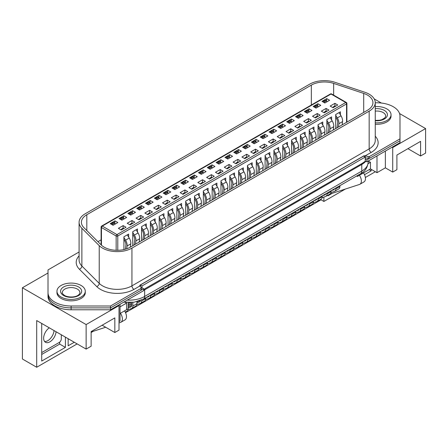 <?xml version="1.0" encoding="UTF-8"?>
<svg xmlns="http://www.w3.org/2000/svg" width="448" height="448" viewBox="0 0 448 448"><rect width="100%" height="100%" fill="white"/><g stroke="black" fill="none" stroke-linecap="round" stroke-linejoin="round"><path stroke-width="0.67" d="M48.009 271.807L48.009 294.554A23.111 13.339 0 0 0 71.114 307.894L110.51 307.894L143.623 288.775L140.79 287.14M365.243 161.28L366.878 161.767L366.878 159.88L365.243 158.939L365.243 161.28L362.18 163.38L143.623 289.475M366.878 159.88L399.991 140.762L399.991 142.649L366.878 161.767M79.094 252.146A1.154 0.666 0 0 0 78.478 252.33L48.009 269.92L48.009 296.442A23.111 13.339 0 0 0 71.114 309.781L110.51 309.781L143.623 290.662L143.623 288.775M48.009 294.554A23.111 13.339 0 0 0 71.114 307.894L110.51 307.894L110.51 309.781M99.226 245.627A20.798 12.006 0 0 0 131.942 248.114L369.163 111.154A20.798 12.006 0 0 0 375.256 102.665A20.798 12.006 0 0 0 369.163 94.175A20.798 12.006 0 0 0 364.857 92.266L334.813 82.253A20.798 12.006 0 0 0 309.708 84.157L85.187 213.786A20.798 12.006 0 0 0 79.094 222.275A20.798 12.006 0 0 0 81.878 228.284L99.226 245.627L99.226 283.366A20.798 12.006 0 0 0 131.942 285.852L369.163 148.893A2.89 1.669 -120 0 0 371.207 152.426L365.221 155.798L365.221 157.041L363.608 156.106L140.358 285.001L141.994 285.942L365.243 157.052L365.243 158.939M141.994 285.942L141.994 287.829M140.358 285.001L140.358 286.602M392.101 147.207L392.717 147.56L392.717 172.088L385.364 167.843L376.986 172.676L370.451 168.902L359.419 175.269A7.157 4.133 -120 0 1 359.884 184.279A7.157 4.133 -120 0 1 359.419 184.481L329.834 194.096M323.882 197.058L323.882 201.454L345.363 189.05M365.361 177.503L375.351 171.735M371.168 169.316L371.168 170.85L364.504 174.692M332.287 193.295L327.964 195.793L327.964 195.171M392.717 147.56L425.6 128.57L399.554 113.534M381.382 103.046L374.209 98.902M407.932 148.68L420.594 155.988L425.6 153.104L425.6 128.57M48.009 272.989L22.4 287.773L22.4 358.999L36.697 367.254L36.697 320.555L86.128 349.093L91.134 346.203L91.134 331.582L114.828 317.901L114.828 332.528L119.011 330.109L119.011 305.581L118.401 305.228M420.594 155.988L420.594 141.366L396.9 155.047L396.9 169.669L392.717 172.088M385.364 167.843L385.364 151.094M376.986 172.676L376.986 155.932M370.451 168.902L370.451 162.299L368.206 161L368.2 162.12C367.573 167.619 365.03 171.489 360.573 173.729A5.779 3.338 -120 0 0 361.771 171.086L361.771 164.483L144.648 289.834A21.952 12.673 180 0 1 143.623 290.388M368.094 163.66L370.451 162.299M359.419 175.269L357.381 176.45L357.381 175.577M356.619 176.014L357.381 176.45M125.311 302.378L126.571 303.106L126.571 309.708L120.036 313.482M120.036 306.874L126.571 303.106M119.011 321.619L120.036 321.026L120.036 304.282M86.128 349.093L86.128 324.565L119.011 305.581M22.4 287.773L86.128 324.565M125.53 312.67L321.02 199.802L323.882 201.454M91.134 332.528L93.307 331.268M36.697 367.254L77.14 343.907M124.527 310.884A7.157 4.133 60 0 1 124.992 319.894L120.904 322.252A7.157 4.133 -120 0 1 120.445 322.454L119.011 322.918M105.689 327.247L91.134 331.979M114.828 332.528L102.161 325.214M74.284 342.255L68.152 345.794L68.152 338.716M65.397 337.126L65.397 347.385L41.703 361.066L41.703 323.445M41.703 354.458L59.679 344.081L65.397 347.385M59.679 344.081L59.679 342.149M369.124 169.669L371.168 170.85M68.152 339.186L68.561 338.951M120.904 322.252A7.157 4.133 -120 0 0 120.445 313.247M363.507 172.911A7.157 4.133 60 0 1 363.972 181.922L359.884 184.279M321.02 199.181L321.02 199.802M49.286 327.824A8.809 5.085 120 0 0 44.01 335.597A8.809 5.085 120 0 0 45.466 342.278A8.809 5.085 120 0 0 49.874 341.841A8.809 5.085 120 0 0 56.073 331.744M44.565 341.482A8.809 5.085 120 0 0 47.83 340.665A8.809 5.085 120 0 0 54.034 330.562M41.703 352.576L59.27 342.434A2.89 1.669 120 0 0 61.309 338.895L61.309 334.768M375.256 122.836A14.157 8.17 0 0 0 391.037 114.716A14.157 8.17 0 0 0 386.893 108.937A14.157 8.17 0 0 0 375.256 106.596M375.256 124.247A14.157 8.17 0 0 0 391.037 116.133L391.037 114.716M61.107 297.03A14.157 8.17 0 0 0 76.53 298.799A14.157 8.17 0 0 0 85.271 291.25A14.157 8.17 0 0 0 81.122 285.471A14.157 8.17 0 0 0 65.699 283.702A14.157 8.17 0 0 0 56.963 291.25A14.157 8.17 0 0 0 61.107 297.03M56.963 291.25L56.963 292.667A14.157 8.17 0 0 0 61.107 298.446A14.157 8.17 0 0 0 76.53 300.216A14.157 8.17 0 0 0 85.271 292.667L85.271 291.25M113.092 225.271L110.23 223.619L114.968 220.886L117.83 222.533L113.092 225.271M114.559 223.098L114.968 220.886M121.257 229.986L118.401 228.334L123.138 225.602L126 227.254L121.257 229.986M123.917 249.575L123.917 236.802L128.654 234.069L128.654 237.093M123.138 225.602L123.138 228.194M121.912 220.175L119.056 218.523L123.794 215.79L126.65 217.442L121.912 220.175M123.385 218.002L123.794 215.79M130.082 224.896L127.226 223.244L131.964 220.506L134.82 222.158L130.082 224.896M132.737 245.767L132.737 231.711L137.48 228.973L137.48 232.002M131.964 220.506L131.964 223.104M130.738 215.085L127.876 213.433L132.614 210.694L135.475 212.346L130.738 215.085M132.21 212.906L132.614 210.694M138.908 219.8L136.046 218.148L140.784 215.415L143.646 217.062L138.908 219.8M141.562 240.671L141.562 226.615L146.3 223.877L146.3 226.906M140.784 215.415L140.784 218.008M139.563 209.989L136.702 208.337L141.439 205.598L144.301 207.25L139.563 209.989M141.036 207.816L141.439 205.598M147.734 214.704L144.872 213.052L149.61 210.319L152.471 211.971L147.734 214.704M150.388 235.575L150.388 221.519L155.126 218.786L155.126 221.81M149.61 210.319L149.61 212.912M148.383 204.893L145.527 203.241L150.265 200.508L153.121 202.16L148.383 204.893M149.856 202.72L150.265 200.508M156.554 209.608L153.698 207.962L158.435 205.223L161.291 206.875L156.554 209.608M159.208 230.485L159.208 216.429L163.951 213.69L163.951 216.714M158.435 205.223L158.435 207.816M157.209 199.797L154.347 198.15L159.09 195.412L161.946 197.064L157.209 199.797M158.682 197.624L159.09 195.412M165.379 204.518L162.518 202.866L167.255 200.127L170.117 201.779L165.379 204.518M168.034 225.389L168.034 211.333L172.771 208.594L172.771 211.624M167.255 200.127L167.255 202.726M166.034 194.706L163.173 193.054L167.91 190.316L170.772 191.968L166.034 194.706M167.507 192.528L167.91 190.316M174.205 199.422L171.343 197.77L176.081 195.037L178.942 196.683L174.205 199.422M176.859 220.293L176.859 206.237L181.597 203.504L181.597 206.528M176.081 195.037L176.081 197.63M174.854 189.61L171.998 187.958L176.736 185.226L179.598 186.872L174.854 189.61M176.327 187.438L176.736 185.226M183.025 194.326L180.169 192.674L184.906 189.941L187.762 191.593L183.025 194.326M185.679 215.202L185.679 201.141L190.422 198.408L190.422 201.432M184.906 189.941L184.906 192.534M183.68 184.514L180.818 182.862L185.562 180.13L188.418 181.782L183.68 184.514M185.153 182.342L185.562 180.13M191.85 189.235L188.989 187.583L193.732 184.845L196.588 186.497L191.85 189.235M194.505 210.106L194.505 196.05L199.242 193.312L199.242 196.342M193.732 184.845L193.732 187.443M192.506 179.424L189.644 177.772L194.382 175.034L197.243 176.686L192.506 179.424M193.978 177.246L194.382 175.034M200.676 184.139L197.814 182.487L202.552 179.754L205.414 181.401L200.676 184.139M203.33 205.01L203.33 190.954L208.068 188.222L208.068 191.246M202.552 179.754L202.552 182.347M201.326 174.328L198.47 172.676L203.207 169.938L206.069 171.59L201.326 174.328M202.798 172.155L203.207 169.938M209.496 179.043L206.64 177.391L211.378 174.658L214.239 176.31L209.496 179.043M212.15 199.914L212.15 185.858L216.894 183.126L216.894 186.15M211.378 174.658L211.378 177.251M210.151 169.232L207.29 167.58L212.033 164.847L214.889 166.499L210.151 169.232M211.624 167.059L212.033 164.847M218.322 173.947L215.46 172.301L220.203 169.562L223.059 171.214L218.322 173.947M220.976 194.824L220.976 180.768L225.714 178.03L225.714 181.054M220.203 169.562L220.203 172.155M218.977 164.136L216.115 162.49L220.853 159.751L223.714 161.403L218.977 164.136M220.45 161.963L220.853 159.751M227.147 168.857L224.286 167.205L229.023 164.466L231.885 166.118L227.147 168.857M229.802 189.728L229.802 175.672L234.539 172.934L234.539 175.963M229.023 164.466L229.023 167.065M227.797 159.046L224.941 157.394L229.678 154.655L232.54 156.307L227.797 159.046M229.27 156.867L229.678 154.655M235.967 163.761L233.111 162.109L237.849 159.376L240.71 161.022L235.967 163.761M238.627 184.632L238.627 170.576L243.365 167.843L243.365 170.867M237.849 159.376L237.849 161.969M236.622 153.95L233.761 152.298L238.504 149.565L241.36 151.211L236.622 153.95M238.095 151.777L238.504 149.565M244.793 158.665L241.931 157.013L246.674 154.28L249.53 155.932L244.793 158.665M247.447 179.542L247.447 165.48L252.185 162.747L252.185 165.771M246.674 154.28L246.674 156.873M245.448 148.854L242.586 147.202L247.324 144.469L250.186 146.121L245.448 148.854M246.921 146.681L247.324 144.469M253.618 153.574L250.757 151.922L255.494 149.184L258.356 150.836L253.618 153.574M256.273 174.446L256.273 160.39L261.01 157.651L261.01 160.681M255.494 149.184L255.494 151.782M254.268 143.763L251.412 142.111L256.15 139.373L259.011 141.025L254.268 143.763M255.741 141.585L256.15 139.373M262.438 148.478L259.582 146.826L264.32 144.094L267.182 145.74L262.438 148.478M265.098 169.35L265.098 155.294L269.836 152.561L269.836 155.585M264.32 144.094L264.32 146.686M263.094 138.667L260.238 137.015L264.975 134.277L267.831 135.929L263.094 138.667M264.566 136.494L264.975 134.277M271.264 143.382L268.402 141.73L273.146 138.998L276.002 140.65L271.264 143.382M273.918 164.254L273.918 150.198L278.656 147.465L278.656 150.489M273.146 138.998L273.146 141.59M271.919 133.571L269.058 131.919L273.795 129.186L276.657 130.838L271.919 133.571M273.392 131.398L273.795 129.186M280.09 138.286L277.228 136.64L281.966 133.902L284.827 135.554L280.09 138.286M282.744 159.163L282.744 145.107L287.482 142.369L287.482 145.393M281.966 133.902L281.966 136.494M280.745 128.475L277.883 126.829L282.621 124.09L285.482 125.742L280.745 128.475M282.212 126.302L282.621 124.09M288.91 133.196L286.054 131.544L290.791 128.806L293.653 130.458L288.91 133.196M291.57 154.067L291.57 140.011L296.307 137.273L296.307 140.302M290.791 128.806L290.791 131.404M289.565 123.385L286.709 121.733L291.446 118.994L294.302 120.646L289.565 123.385M291.038 121.206L291.446 118.994M297.735 128.1L294.879 126.448L299.617 123.715L302.473 125.362L297.735 128.1M300.39 148.971L300.39 134.915L305.133 132.182L305.133 135.206M299.617 123.715L299.617 126.308M298.39 118.289L295.529 116.637L300.266 113.904L303.128 115.55L298.39 118.289M299.863 116.116L300.266 113.904M306.561 123.004L303.699 121.358L308.437 118.619L311.298 120.271L306.561 123.004M309.215 143.881L309.215 129.819L313.953 127.086L313.953 130.11M308.437 118.619L308.437 121.212M307.216 113.193L304.354 111.541L309.092 108.808L311.954 110.46L307.216 113.193M308.689 111.02L309.092 108.808M315.386 117.914L312.525 116.262L317.262 113.523L320.124 115.175L315.386 117.914M318.041 138.785L318.041 124.729L322.778 121.99L322.778 125.02M317.262 113.523L317.262 116.122M316.036 108.102L313.18 106.45L317.918 103.712L320.774 105.364L316.036 108.102M317.509 105.924L317.918 103.712M324.206 112.818L321.35 111.166L326.088 108.433L328.944 110.079L324.206 112.818M326.861 133.689L326.861 119.633L331.604 116.9L331.604 119.924M326.088 108.433L326.088 111.026M324.862 103.006L322 101.354L326.743 98.616L329.599 100.268L324.862 103.006M326.334 100.834L326.743 98.616M333.032 107.722L330.17 106.07L334.908 103.337L337.77 104.989L333.032 107.722M335.686 128.593L335.686 114.537L340.424 111.804L340.424 114.828M334.908 103.337L334.908 105.93M101.108 239.854L97.944 241.679M323.148 102.015L323.204 101.814A0.868 0.498 -60 0 1 323.781 101.018L325.002 101.724A0.868 0.498 120 0 0 324.43 102.525L324.374 102.726M325.763 100.503L326.743 99.938M314.322 107.111L314.378 106.91A0.868 0.498 -60 0 1 314.955 106.114L316.182 106.82A0.868 0.498 120 0 0 315.605 107.615L315.549 107.817M316.943 105.599L317.918 105.034M305.497 112.202L305.553 112.006A0.868 0.498 -60 0 1 306.13 111.205L307.356 111.916A0.868 0.498 120 0 0 306.779 112.711L306.729 112.913M308.118 110.69L309.092 110.13M296.677 117.298L296.733 117.096A0.868 0.498 -60 0 1 297.31 116.301L298.53 117.006A0.868 0.498 120 0 0 297.959 117.807L297.903 118.009M299.292 115.786L300.266 115.22M291.698 122.153L291.469 121.554A0.868 0.498 120 0 0 291.329 121.374L290.102 120.669A0.868 0.498 -60 0 0 289.666 120.714L288.484 121.397A0.868 0.498 -60 0 0 287.907 122.192L287.857 122.388M290.472 120.882L291.446 120.316M279.026 127.49L279.082 127.288A0.868 0.498 -60 0 1 279.658 126.487L280.885 127.198A0.868 0.498 120 0 0 280.308 127.994L280.258 128.195M281.646 125.978L282.621 125.412M270.2 132.58L270.262 132.384A0.868 0.498 -60 0 1 270.838 131.583L272.059 132.289A0.868 0.498 120 0 0 271.488 133.09L271.432 133.291M272.821 131.068L273.795 130.508M261.38 137.676L261.436 137.474A0.868 0.498 -60 0 1 262.013 136.679L263.239 137.385A0.868 0.498 120 0 0 262.662 138.186L262.606 138.387M263.995 136.164L264.975 135.598M252.554 142.772L252.61 142.57A0.868 0.498 -60 0 1 253.187 141.775L254.414 142.481A0.868 0.498 120 0 0 253.837 143.276L253.786 143.478M255.175 141.26L256.15 140.694M243.729 147.862L243.79 147.666A0.868 0.498 -60 0 1 244.362 146.866L245.588 147.577A0.868 0.498 120 0 0 245.011 148.372L244.961 148.574M246.35 146.35L247.324 145.79M234.909 152.958L234.965 152.757A0.868 0.498 -60 0 1 235.542 151.962L236.768 152.667A0.868 0.498 120 0 0 236.191 153.468L236.135 153.67M237.524 151.446L238.504 150.881M226.083 158.054L226.139 157.853A0.868 0.498 -60 0 1 226.716 157.058L227.942 157.763A0.868 0.498 120 0 0 227.366 158.564L227.315 158.766M228.704 156.542L229.678 155.977M217.258 163.15L217.319 162.949A0.868 0.498 -60 0 1 217.89 162.148L219.117 162.859A0.868 0.498 120 0 0 218.54 163.654L218.49 163.856M219.878 161.638L220.853 161.073M208.438 168.241L208.494 168.045A0.868 0.498 -60 0 1 209.07 167.244L210.297 167.95A0.868 0.498 120 0 0 209.72 168.75L209.664 168.952M211.053 166.729L212.033 166.169M203.465 173.096L203.23 172.497A0.868 0.498 120 0 0 203.09 172.318L201.863 171.612A0.868 0.498 -60 0 0 201.432 171.657L200.245 172.34A0.868 0.498 -60 0 0 199.668 173.135L199.618 173.331M202.233 171.825L203.207 171.259M194.639 178.192L194.41 177.587A0.868 0.498 120 0 0 194.264 177.414L193.038 176.708A0.868 0.498 -60 0 0 192.606 176.747L191.419 177.436A0.868 0.498 -60 0 0 190.848 178.231L190.792 178.427M193.407 176.921L194.382 176.355M184.582 182.011L185.562 181.451M173.141 188.619L173.197 188.418A0.868 0.498 -60 0 1 173.774 187.622L175 188.328A0.868 0.498 120 0 0 174.423 189.129L174.367 189.33M175.762 187.107L176.736 186.542M164.315 193.715L164.371 193.514A0.868 0.498 -60 0 1 164.948 192.718L166.174 193.424A0.868 0.498 120 0 0 165.598 194.225L165.547 194.426M166.936 192.203L167.91 191.638M155.495 198.811L155.551 198.61A0.868 0.498 -60 0 1 156.128 197.809L157.349 198.52A0.868 0.498 120 0 0 156.778 199.315L156.722 199.517M158.11 197.294L159.09 196.734M146.67 203.902L146.726 203.706A0.868 0.498 -60 0 1 147.302 202.905L148.529 203.61A0.868 0.498 120 0 0 147.952 204.411L147.896 204.613M149.29 202.39L150.265 201.83M137.844 208.998L137.9 208.796A0.868 0.498 -60 0 1 138.477 208.001L139.703 208.706A0.868 0.498 120 0 0 139.126 209.507L139.076 209.709M140.465 207.486L141.439 206.92M129.024 214.094L129.08 213.892A0.868 0.498 -60 0 1 129.657 213.097L130.878 213.802A0.868 0.498 120 0 0 130.306 214.598L130.25 214.799M131.639 212.582L132.614 212.016M120.198 219.184L120.254 218.988A0.868 0.498 -60 0 1 120.831 218.187L122.058 218.898A0.868 0.498 120 0 0 121.481 219.694L121.425 219.895M122.819 217.672L123.794 217.112M111.373 224.28L111.429 224.078A0.868 0.498 -60 0 1 112.006 223.283L113.232 223.989A0.868 0.498 120 0 0 112.655 224.79L112.605 224.991M113.994 222.768L114.968 222.202M367.528 110.214A18.486 10.674 0 0 0 372.943 102.665A18.486 10.674 0 0 0 367.528 95.116A18.486 10.674 0 0 0 363.703 93.419L333.659 83.406A18.486 10.674 0 0 0 311.343 85.103L86.817 214.732A18.486 10.674 0 0 0 81.402 222.275A18.486 10.674 0 0 0 83.882 227.612L101.226 244.961A18.486 10.674 0 0 0 130.306 247.167L367.528 110.214M365.327 155.826L368.211 156.604A1.154 0.666 0 0 0 369.522 156.47L399.991 138.874L399.991 116.133A23.111 13.339 0 0 0 393.226 106.697A23.111 13.339 0 0 0 376.886 102.788L375.256 102.788M48.009 292.667A23.111 13.339 0 0 0 71.114 306.006L110.51 306.006L110.51 307.894L140.986 290.298A1.154 0.666 0 0 0 141.322 289.828L141.322 287.941A1.154 0.666 0 0 0 141.215 287.661L139.866 285.992L133.986 289.386A23.688 13.675 180 0 1 96.723 286.558L79.38 269.209A23.688 13.675 180 0 1 79.094 255.83M365.221 157.685L368.211 158.491A1.154 0.666 0 0 0 369.522 158.357L399.991 140.762L399.991 138.874M365.221 155.798L363.916 155.82L140.05 285.068L139.866 285.992M139.714 285.611L139.821 285.93M110.51 306.006L140.986 288.411A1.154 0.666 0 0 0 141.322 287.941M335.653 106.21L335.199 105.952A0.868 0.498 -60 0 0 334.768 105.991L333.581 106.68L334.214 107.038M337.025 127.826L337.658 122.83A5.197 3.002 -120 0 0 336.504 118.474L335.686 117.135M332.954 107.677L333.01 107.475A0.868 0.498 -60 0 1 333.581 106.68M335.686 115.209L337.333 117.914A6.933 4.004 60 0 1 338.867 123.726L338.453 126.997M342.132 124.874L342.546 121.604A6.933 4.004 -120 0 0 341.012 115.791L339.063 112.588M335.81 188.026L335.81 188.882A5.197 3.002 60 0 1 334.734 191.268A5.197 3.002 60 0 1 334.398 191.414L330.977 192.528M334.734 191.268L338.817 188.905A5.197 3.002 -120 0 0 339.892 186.525L339.892 185.668M331.324 190.618L333.642 189.862A3.466 1.999 -120 0 0 333.866 189.762A3.466 1.999 -120 0 0 334.522 188.77M326.995 101.774L326.766 101.175A0.868 0.498 120 0 0 326.62 100.996A0.868 0.498 120 0 0 326.189 101.041L325.002 101.724M326.62 100.996L325.399 100.29A0.868 0.498 -60 0 0 324.962 100.335L323.781 101.018M318.17 106.87L317.94 106.271A0.868 0.498 120 0 0 317.8 106.092A0.868 0.498 120 0 0 317.363 106.137L316.182 106.82M317.8 106.092L316.574 105.386A0.868 0.498 -60 0 0 316.137 105.426L314.955 106.114M309.35 111.961L309.114 111.362A0.868 0.498 120 0 0 308.974 111.188A0.868 0.498 120 0 0 308.543 111.227L307.356 111.916M308.974 111.188L307.748 110.477A0.868 0.498 -60 0 0 307.317 110.522L306.13 111.205M300.524 117.057L300.294 116.458A0.868 0.498 120 0 0 300.149 116.284A0.868 0.498 120 0 0 299.718 116.323L298.53 117.006M300.149 116.284L298.928 115.573A0.868 0.498 -60 0 0 298.491 115.618L297.31 116.301M291.329 121.374A0.868 0.498 120 0 0 290.892 121.419L289.71 122.102A0.868 0.498 120 0 0 289.134 122.903L289.078 123.105M282.878 127.243L282.643 126.644A0.868 0.498 120 0 0 282.503 126.47A0.868 0.498 120 0 0 282.072 126.515L280.885 127.198M282.503 126.47L281.277 125.765A0.868 0.498 -60 0 0 280.846 125.804L279.658 126.487M274.053 132.339L273.823 131.74A0.868 0.498 120 0 0 273.678 131.566A0.868 0.498 120 0 0 273.246 131.606L272.059 132.289M273.678 131.566L272.451 130.855A0.868 0.498 -60 0 0 272.02 130.9L270.838 131.583M326.827 111.306L326.379 111.048A0.868 0.498 -60 0 0 325.942 111.087L324.761 111.77L325.388 112.134M328.199 132.916L328.832 127.926A5.197 3.002 -120 0 0 327.678 123.57L326.861 122.226M324.128 112.773L324.184 112.571A0.868 0.498 -60 0 1 324.761 111.77M326.861 120.305L328.513 123.01A6.933 4.004 60 0 1 330.047 128.817L329.633 132.093M333.306 129.97L333.721 126.694A6.933 4.004 -120 0 0 332.186 120.887L330.238 117.684M326.984 193.122L326.984 193.978A5.197 3.002 60 0 1 325.909 196.358A5.197 3.002 60 0 1 325.573 196.51L322.151 197.618M325.909 196.358L329.991 194.001A5.197 3.002 -120 0 0 331.072 191.621L331.072 190.764M322.498 195.709L324.817 194.958A3.466 1.999 -120 0 0 325.041 194.858A3.466 1.999 -120 0 0 325.702 193.866M318.002 116.402L317.554 116.138A0.868 0.498 -60 0 0 317.122 116.183L315.935 116.866L316.562 117.23M319.374 138.012L320.006 133.022A5.197 3.002 -120 0 0 318.858 128.666L318.041 127.322M315.308 117.869L315.358 117.667A0.868 0.498 -60 0 1 315.935 116.866M318.041 125.395L319.687 128.1A6.933 4.004 60 0 1 321.222 133.913L320.807 137.183M324.486 135.061L324.901 131.79A6.933 4.004 -120 0 0 323.361 125.978L321.412 122.78M318.164 198.218L318.164 199.074A5.197 3.002 60 0 1 317.083 201.454A5.197 3.002 60 0 1 316.747 201.606L313.326 202.714M317.083 201.454L321.171 199.097A5.197 3.002 -120 0 0 322.246 196.717L322.246 195.86M313.678 200.805L315.997 200.054A3.466 1.999 -120 0 0 316.221 199.954A3.466 1.999 -120 0 0 316.876 198.957M309.182 121.492L308.728 121.234A0.868 0.498 -60 0 0 308.297 121.279L307.11 121.962L307.742 122.326M310.554 143.108L311.181 138.118A5.197 3.002 -120 0 0 310.033 133.756L309.215 132.418M306.482 122.959L306.538 122.758A0.868 0.498 -60 0 1 307.11 121.962M309.215 130.491L310.862 133.196A6.933 4.004 60 0 1 312.396 139.009L311.982 142.279M315.661 140.157L316.075 136.886A6.933 4.004 -120 0 0 314.541 131.074L312.592 127.876M309.338 203.308L309.338 204.17A5.197 3.002 60 0 1 308.263 206.55A5.197 3.002 60 0 1 307.927 206.696L304.506 207.81M308.263 206.55L312.346 204.187A5.197 3.002 -120 0 0 313.421 201.807L313.421 200.95M304.853 205.901L307.171 205.145A3.466 1.999 -120 0 0 307.395 205.05A3.466 1.999 -120 0 0 308.05 204.053M300.356 126.588L299.908 126.33A0.868 0.498 -60 0 0 299.471 126.37L298.29 127.053L298.917 127.417M301.728 148.198L302.361 143.209A5.197 3.002 -120 0 0 301.207 138.852L300.39 137.508M297.657 128.055L297.713 127.854A0.868 0.498 -60 0 1 298.29 127.053M300.39 135.587L302.042 138.292A6.933 4.004 60 0 1 303.576 144.099L303.162 147.375M306.835 145.253L307.25 141.977A6.933 4.004 -120 0 0 305.715 136.17L303.766 132.966M300.513 208.404L300.513 209.261A5.197 3.002 60 0 1 299.438 211.641A5.197 3.002 60 0 1 299.102 211.792L295.68 212.901M299.438 211.641L303.52 209.283A5.197 3.002 -120 0 0 304.601 206.903L304.601 206.046M296.027 210.997L298.346 210.241A3.466 1.999 -120 0 0 298.57 210.14A3.466 1.999 -120 0 0 299.225 209.149M291.53 131.684L291.082 131.421A0.868 0.498 -60 0 0 290.651 131.466L289.464 132.149L290.091 132.513M292.902 153.294L293.535 148.305A5.197 3.002 -120 0 0 292.387 143.948L291.57 142.604M288.837 133.151L288.887 132.95A0.868 0.498 -60 0 1 289.464 132.149M291.57 140.678L293.216 143.388A6.933 4.004 60 0 1 294.75 149.195L294.336 152.471M298.015 150.349L298.424 147.073A6.933 4.004 -120 0 0 296.89 141.26L294.941 138.062M291.693 213.5L291.693 214.357A5.197 3.002 60 0 1 290.612 216.737A5.197 3.002 60 0 1 290.276 216.888L286.854 217.997M290.612 216.737L294.7 214.379A5.197 3.002 -120 0 0 295.775 211.999L295.775 211.142M287.207 216.087L289.52 215.337A3.466 1.999 -120 0 0 289.744 215.236A3.466 1.999 -120 0 0 290.405 214.239M282.705 136.774L282.257 136.517A0.868 0.498 -60 0 0 281.826 136.562L280.638 137.245L281.271 137.609M284.082 158.39L284.71 153.401A5.197 3.002 -120 0 0 283.562 149.038L282.744 147.7M280.011 138.242L280.062 138.04A0.868 0.498 -60 0 1 280.638 137.245M282.744 145.774L284.39 148.478A6.933 4.004 60 0 1 285.925 154.291L285.51 157.562M289.19 155.439L289.604 152.169A6.933 4.004 -120 0 0 288.07 146.356L286.121 143.158M282.867 218.596L282.867 219.453A5.197 3.002 60 0 1 281.792 221.833A5.197 3.002 60 0 1 281.456 221.978L278.034 223.093M281.792 221.833L285.874 219.475A5.197 3.002 -120 0 0 286.95 217.095L286.95 216.233M278.382 221.183L280.7 220.433A3.466 1.999 -120 0 0 280.924 220.332A3.466 1.999 -120 0 0 281.579 219.335M265.227 137.435L264.998 136.836A0.868 0.498 120 0 0 264.858 136.657A0.868 0.498 120 0 0 264.421 136.702L263.239 137.385M264.858 136.657L263.631 135.951A0.868 0.498 -60 0 0 263.194 135.996L262.013 136.679M256.407 142.531L256.172 141.932A0.868 0.498 120 0 0 256.032 141.753A0.868 0.498 120 0 0 255.601 141.798L254.414 142.481M256.032 141.753L254.806 141.047A0.868 0.498 -60 0 0 254.374 141.086L253.187 141.775M247.582 147.622L247.352 147.022A0.868 0.498 120 0 0 247.206 146.849A0.868 0.498 120 0 0 246.775 146.888L245.588 147.577M247.206 146.849L245.98 146.138A0.868 0.498 -60 0 0 245.549 146.182L244.362 146.866M238.756 152.718L238.526 152.118A0.868 0.498 120 0 0 238.386 151.939A0.868 0.498 120 0 0 237.95 151.984L236.768 152.667M238.386 151.939L237.16 151.234A0.868 0.498 -60 0 0 236.723 151.278L235.542 151.962M229.936 157.814L229.701 157.214A0.868 0.498 120 0 0 229.561 157.035A0.868 0.498 120 0 0 229.13 157.08L227.942 157.763M229.561 157.035L228.334 156.33A0.868 0.498 -60 0 0 227.903 156.374L226.716 157.058M221.11 162.904L220.881 162.305A0.868 0.498 120 0 0 220.735 162.131A0.868 0.498 120 0 0 220.304 162.176L219.117 162.859M220.735 162.131L219.509 161.426A0.868 0.498 -60 0 0 219.078 161.465L217.89 162.148M212.285 168L212.055 167.401A0.868 0.498 120 0 0 211.915 167.227A0.868 0.498 120 0 0 211.478 167.266L210.297 167.95M211.915 167.227L210.689 166.516A0.868 0.498 -60 0 0 210.252 166.561L209.07 167.244M203.09 172.318A0.868 0.498 120 0 0 202.653 172.362L201.471 173.046A0.868 0.498 120 0 0 200.894 173.846L200.838 174.048M194.264 177.414A0.868 0.498 120 0 0 193.833 177.458L192.646 178.142A0.868 0.498 120 0 0 192.069 178.937L192.018 179.138M185.814 183.282L185.584 182.683A0.868 0.498 120 0 0 185.438 182.51A0.868 0.498 120 0 0 185.007 182.549L183.826 183.238A0.868 0.498 120 0 0 183.249 184.033L183.193 184.234M185.438 182.51L184.218 181.798A0.868 0.498 -60 0 0 183.781 181.843L182.599 182.526L183.826 183.238M181.966 183.529L182.022 183.327A0.868 0.498 -60 0 1 182.599 182.526M176.988 188.378L176.758 187.779A0.868 0.498 120 0 0 176.618 187.6A0.868 0.498 120 0 0 176.182 187.645L175 188.328M176.618 187.6L175.392 186.894A0.868 0.498 -60 0 0 174.961 186.939L173.774 187.622M168.168 193.474L167.938 192.875A0.868 0.498 120 0 0 167.793 192.696A0.868 0.498 120 0 0 167.362 192.741L166.174 193.424M167.793 192.696L166.566 191.99A0.868 0.498 -60 0 0 166.135 192.035L164.948 192.718M159.342 198.565L159.113 197.966A0.868 0.498 120 0 0 158.967 197.792A0.868 0.498 120 0 0 158.536 197.837L157.349 198.52M158.967 197.792L157.746 197.086A0.868 0.498 -60 0 0 157.31 197.126L156.128 197.809M150.517 203.661L150.287 203.062A0.868 0.498 120 0 0 150.147 202.888A0.868 0.498 120 0 0 149.71 202.927L148.529 203.61M150.147 202.888L148.921 202.177A0.868 0.498 -60 0 0 148.49 202.222L147.302 202.905M141.697 208.757L141.462 208.158A0.868 0.498 120 0 0 141.322 207.978A0.868 0.498 120 0 0 140.89 208.023L139.703 208.706M141.322 207.978L140.095 207.273A0.868 0.498 -60 0 0 139.664 207.318L138.477 208.001M132.871 213.847L132.642 213.248A0.868 0.498 120 0 0 132.496 213.074A0.868 0.498 120 0 0 132.065 213.119L130.878 213.802M132.496 213.074L131.275 212.369A0.868 0.498 -60 0 0 130.838 212.408L129.657 213.097M124.046 218.943L123.816 218.344A0.868 0.498 120 0 0 123.676 218.17A0.868 0.498 120 0 0 123.239 218.21L122.058 218.898M123.676 218.17L122.45 217.459A0.868 0.498 -60 0 0 122.013 217.504L120.831 218.187M115.226 224.039L114.99 223.44A0.868 0.498 120 0 0 114.85 223.261A0.868 0.498 120 0 0 114.419 223.306L113.232 223.989M114.85 223.261L113.624 222.555A0.868 0.498 -60 0 0 113.193 222.6L112.006 223.283M273.885 141.87L273.437 141.613A0.868 0.498 -60 0 0 273 141.652L271.818 142.341L272.446 142.699M275.257 163.486L275.89 158.491A5.197 3.002 -120 0 0 274.736 154.134L273.918 152.796M271.186 143.338L271.242 143.136A0.868 0.498 -60 0 1 271.818 142.341M273.918 150.87L275.57 153.574A6.933 4.004 60 0 1 277.105 159.387L276.69 162.658M280.364 160.535L280.778 157.265A6.933 4.004 -120 0 0 279.244 151.452L277.295 148.249M274.042 223.686L274.042 224.543A5.197 3.002 60 0 1 272.966 226.923A5.197 3.002 60 0 1 272.63 227.074L269.209 228.189M272.966 226.923L277.049 224.566A5.197 3.002 -120 0 0 278.13 222.186L278.13 221.329M269.556 226.279L271.874 225.523A3.466 1.999 -120 0 0 272.098 225.422A3.466 1.999 -120 0 0 272.754 224.431M265.059 146.966L264.611 146.709A0.868 0.498 -60 0 0 264.174 146.748L262.993 147.431L263.62 147.795M266.431 168.577L267.064 163.587A5.197 3.002 -120 0 0 265.916 159.23L265.098 157.886M262.36 148.434L262.416 148.232A0.868 0.498 -60 0 1 262.993 147.431M265.098 155.966L266.745 158.67A6.933 4.004 60 0 1 268.279 164.478L267.865 167.754M271.544 165.631L271.953 162.355A6.933 4.004 -120 0 0 270.418 156.548L268.47 153.345M265.216 228.782L265.216 229.639A5.197 3.002 60 0 1 264.141 232.019A5.197 3.002 60 0 1 263.805 232.17L260.383 233.279M264.141 232.019L268.229 229.662A5.197 3.002 -120 0 0 269.304 227.282L269.304 226.425M260.736 231.37L263.049 230.619A3.466 1.999 -120 0 0 263.273 230.518A3.466 1.999 -120 0 0 263.934 229.527M256.234 152.062L255.786 151.799A0.868 0.498 -60 0 0 255.354 151.844L254.167 152.527L254.8 152.891M257.611 173.673L258.238 168.683A5.197 3.002 -120 0 0 257.09 164.326L256.273 162.982M253.54 153.53L253.59 153.328A0.868 0.498 -60 0 1 254.167 152.527M256.273 161.056L257.919 163.761A6.933 4.004 60 0 1 259.454 169.574L259.039 172.844M262.718 170.722L263.133 167.451A6.933 4.004 -120 0 0 261.598 161.638L259.65 158.441M256.396 233.878L256.396 234.735A5.197 3.002 60 0 1 255.321 237.115A5.197 3.002 60 0 1 254.979 237.266L251.563 238.375M255.321 237.115L259.403 234.758A5.197 3.002 -120 0 0 260.478 232.378L260.478 231.521M251.91 236.466L254.229 235.715A3.466 1.999 -120 0 0 254.453 235.614A3.466 1.999 -120 0 0 255.108 234.618M247.414 157.153L246.96 156.895A0.868 0.498 -60 0 0 246.529 156.94L245.347 157.623L245.974 157.987M248.786 178.769L249.418 173.779A5.197 3.002 -120 0 0 248.265 169.417L247.447 168.078M244.714 158.62L244.77 158.418A0.868 0.498 -60 0 1 245.347 157.623M247.447 166.152L249.094 168.857A6.933 4.004 60 0 1 250.634 174.67L250.219 177.94M253.893 175.818L254.307 172.547A6.933 4.004 -120 0 0 252.773 166.734L250.824 163.537M247.57 238.969L247.57 239.831A5.197 3.002 60 0 1 246.495 242.211A5.197 3.002 60 0 1 246.159 242.357L242.738 243.471M246.495 242.211L250.578 239.848A5.197 3.002 -120 0 0 251.658 237.468L251.658 236.611M243.085 241.562L245.403 240.806A3.466 1.999 -120 0 0 245.627 240.71A3.466 1.999 -120 0 0 246.282 239.714M238.588 162.249L238.14 161.991A0.868 0.498 -60 0 0 237.703 162.03L236.522 162.714L237.149 163.078M239.96 183.859L240.593 178.87A5.197 3.002 -120 0 0 239.439 174.513L238.627 173.169M235.889 163.716L235.945 163.514A0.868 0.498 -60 0 1 236.522 162.714M238.627 171.248L240.274 173.953A6.933 4.004 60 0 1 241.808 179.76L241.394 183.036M245.073 180.914L245.482 177.638A6.933 4.004 -120 0 0 243.947 171.83L241.998 168.627M238.745 244.065L238.745 244.922A5.197 3.002 60 0 1 237.67 247.302A5.197 3.002 60 0 1 237.334 247.453L233.912 248.562M237.67 247.302L241.758 244.944A5.197 3.002 -120 0 0 242.833 242.564L242.833 241.707M234.265 246.658L236.578 245.902A3.466 1.999 -120 0 0 236.802 245.801A3.466 1.999 -120 0 0 237.462 244.81M229.762 167.345L229.314 167.082A0.868 0.498 -60 0 0 228.883 167.126L227.696 167.81L228.329 168.174M231.14 188.955L231.767 183.966A5.197 3.002 -120 0 0 230.619 179.609L229.802 178.265M227.069 168.812L227.119 168.61A0.868 0.498 -60 0 1 227.696 167.81M229.802 176.338L231.448 179.049A6.933 4.004 60 0 1 232.982 184.856L232.568 188.132M236.247 186.01L236.662 182.734A6.933 4.004 -120 0 0 235.127 176.921L233.178 173.723M229.925 249.161L229.925 250.018A5.197 3.002 60 0 1 228.844 252.398A5.197 3.002 60 0 1 228.508 252.549L225.092 253.658M228.844 252.398L232.932 250.04A5.197 3.002 -120 0 0 234.007 247.66L234.007 246.803M225.439 251.748L227.758 250.998A3.466 1.999 -120 0 0 227.982 250.897A3.466 1.999 -120 0 0 228.637 249.9M220.942 172.435L220.489 172.178A0.868 0.498 -60 0 0 220.058 172.222L218.87 172.906L219.503 173.27M222.314 194.051L222.947 189.062A5.197 3.002 -120 0 0 221.794 184.699L220.976 183.361M218.243 173.902L218.299 173.701A0.868 0.498 -60 0 1 218.87 172.906M220.976 181.434L222.622 184.139A6.933 4.004 60 0 1 224.157 189.952L223.748 193.222M227.422 191.1L227.836 187.83A6.933 4.004 -120 0 0 226.302 182.017L224.353 178.819M221.099 254.257L221.099 255.114A5.197 3.002 60 0 1 220.024 257.494A5.197 3.002 60 0 1 219.688 257.639L216.266 258.754M220.024 257.494L224.106 255.136A5.197 3.002 -120 0 0 225.187 252.756L225.187 251.894M216.614 256.844L218.932 256.094A3.466 1.999 -120 0 0 219.156 255.993A3.466 1.999 -120 0 0 219.811 254.996M212.117 177.531L211.669 177.274A0.868 0.498 -60 0 0 211.232 177.313L210.05 178.002L210.678 178.36M213.489 199.147L214.122 194.152A5.197 3.002 -120 0 0 212.968 189.795L212.15 188.457M209.418 178.998L209.474 178.797A0.868 0.498 -60 0 1 210.05 178.002M212.15 186.53L213.802 189.235A6.933 4.004 60 0 1 215.337 195.048L214.922 198.318M218.596 196.196L219.01 192.926A6.933 4.004 -120 0 0 217.476 187.113L215.527 183.91M212.274 259.347L212.274 260.204A5.197 3.002 60 0 1 211.198 262.584A5.197 3.002 60 0 1 210.862 262.735L207.441 263.85M211.198 262.584L215.286 260.226A5.197 3.002 -120 0 0 216.362 257.846L216.362 256.99M207.788 261.94L210.106 261.184A3.466 1.999 -120 0 0 210.33 261.083A3.466 1.999 -120 0 0 210.991 260.092M203.291 182.627L202.843 182.37A0.868 0.498 -60 0 0 202.412 182.409L201.225 183.092L201.852 183.456M204.669 204.238L205.296 199.248A5.197 3.002 -120 0 0 204.148 194.891L203.33 193.547M200.598 184.094L200.648 183.893A0.868 0.498 -60 0 1 201.225 183.092M203.33 191.626L204.977 194.331A6.933 4.004 60 0 1 206.511 200.138L206.097 203.414M209.776 201.292L210.19 198.016A6.933 4.004 -120 0 0 208.656 192.209L206.707 189.006M203.454 264.443L203.454 265.3A5.197 3.002 60 0 1 202.373 267.68A5.197 3.002 60 0 1 202.037 267.831L198.615 268.94M202.373 267.68L206.461 265.322A5.197 3.002 -120 0 0 207.536 262.942L207.536 262.086M198.968 267.03L201.286 266.28A3.466 1.999 -120 0 0 201.51 266.179A3.466 1.999 -120 0 0 202.166 265.188M194.471 187.723L194.018 187.46A0.868 0.498 -60 0 0 193.586 187.505L192.399 188.188L193.032 188.552M195.843 209.334L196.476 204.344A5.197 3.002 -120 0 0 195.322 199.987L194.505 198.643M191.772 189.19L191.828 188.989A0.868 0.498 -60 0 1 192.399 188.188M194.505 196.717L196.151 199.422A6.933 4.004 60 0 1 197.686 205.234L197.277 208.505M200.95 206.382L201.365 203.112A6.933 4.004 -120 0 0 199.83 197.299L197.882 194.102M194.628 269.539L194.628 270.396A5.197 3.002 60 0 1 193.553 272.776A5.197 3.002 60 0 1 193.217 272.927L189.795 274.036M193.553 272.776L197.635 270.418A5.197 3.002 -120 0 0 198.71 268.038L198.71 267.182M190.142 272.126L192.461 271.376A3.466 1.999 -120 0 0 192.685 271.275A3.466 1.999 -120 0 0 193.34 270.278M185.646 192.814L185.198 192.556A0.868 0.498 -60 0 0 184.761 192.601L183.579 193.284L184.206 193.648M187.018 214.43L187.65 209.434A5.197 3.002 -120 0 0 186.497 205.078L185.679 203.739M182.946 194.281L183.002 194.079A0.868 0.498 -60 0 1 183.579 193.284M185.679 201.813L187.331 204.518A6.933 4.004 60 0 1 188.866 210.33L188.451 213.601M192.125 211.478L192.539 208.208A6.933 4.004 -120 0 0 191.005 202.395L189.056 199.198M185.802 274.63L185.802 275.492A5.197 3.002 60 0 1 184.727 277.872A5.197 3.002 60 0 1 184.391 278.018L180.97 279.132M184.727 277.872L188.815 275.509A5.197 3.002 -120 0 0 189.89 273.129L189.89 272.272M181.317 277.222L183.635 276.466A3.466 1.999 -120 0 0 183.859 276.371A3.466 1.999 -120 0 0 184.52 275.374M176.82 197.91L176.372 197.652A0.868 0.498 -60 0 0 175.941 197.691L174.754 198.374L175.381 198.738M178.198 219.52L178.825 214.53A5.197 3.002 -120 0 0 177.677 210.174L176.859 208.83M174.126 199.377L174.177 199.175A0.868 0.498 -60 0 1 174.754 198.374M176.859 206.909L178.506 209.614A6.933 4.004 60 0 1 180.04 215.421L179.626 218.697M183.305 216.574L183.719 213.298A6.933 4.004 -120 0 0 182.185 207.491L180.23 204.288M176.982 279.726L176.982 280.582A5.197 3.002 60 0 1 175.902 282.962A5.197 3.002 60 0 1 175.566 283.114L172.144 284.222M175.902 282.962L179.99 280.605A5.197 3.002 -120 0 0 181.065 278.225L181.065 277.368M172.497 282.318L174.815 281.562A3.466 1.999 -120 0 0 175.039 281.462A3.466 1.999 -120 0 0 175.694 280.47M168 203.006L167.546 202.742A0.868 0.498 -60 0 0 167.115 202.787L165.928 203.47L166.561 203.834M169.372 224.616L170.005 219.626A5.197 3.002 -120 0 0 168.851 215.27L168.034 213.926M165.301 204.473L165.357 204.271A0.868 0.498 -60 0 1 165.928 203.47M168.034 211.999L169.68 214.71A6.933 4.004 60 0 1 171.214 220.517L170.806 223.793M174.479 221.67L174.894 218.394A6.933 4.004 -120 0 0 173.359 212.582L171.41 209.384M168.157 284.822L168.157 285.678A5.197 3.002 60 0 1 167.082 288.058A5.197 3.002 60 0 1 166.746 288.21L163.324 289.318M167.082 288.058L171.164 285.701A5.197 3.002 -120 0 0 172.239 283.321L172.239 282.464M163.671 287.409L165.99 286.658A3.466 1.999 -120 0 0 166.214 286.558A3.466 1.999 -120 0 0 166.869 285.561M159.174 208.096L158.726 207.838A0.868 0.498 -60 0 0 158.29 207.883L157.108 208.566L157.735 208.93M160.546 229.712L161.179 224.722A5.197 3.002 -120 0 0 160.026 220.36L159.208 219.022M156.475 209.563L156.531 209.362A0.868 0.498 -60 0 1 157.108 208.566M159.208 217.095L160.86 219.8A6.933 4.004 60 0 1 162.394 225.613L161.98 228.883M165.654 226.761L166.068 223.49A6.933 4.004 -120 0 0 164.534 217.678L162.585 214.48M159.331 289.918L159.331 290.774A5.197 3.002 60 0 1 158.256 293.154A5.197 3.002 60 0 1 157.92 293.3L154.498 294.414M158.256 293.154L162.338 290.797A5.197 3.002 -120 0 0 163.419 288.417L163.419 287.554M154.846 292.505L157.164 291.754A3.466 1.999 -120 0 0 157.388 291.654A3.466 1.999 -120 0 0 158.049 290.657M150.349 213.192L149.901 212.934A0.868 0.498 -60 0 0 149.47 212.974L148.282 213.662L148.91 214.021M151.721 234.808L152.354 229.813A5.197 3.002 -120 0 0 151.206 225.456L150.388 224.118M147.655 214.659L147.706 214.458A0.868 0.498 -60 0 1 148.282 213.662M150.388 222.191L152.034 224.896A6.933 4.004 60 0 1 153.569 230.709L153.154 233.979M156.834 231.857L157.248 228.586A6.933 4.004 -120 0 0 155.708 222.774L153.759 219.57M150.511 295.008L150.511 295.865A5.197 3.002 60 0 1 149.43 298.245A5.197 3.002 60 0 1 149.094 298.396L145.673 299.51M149.43 298.245L153.518 295.887A5.197 3.002 -120 0 0 154.594 293.507L154.594 292.65M128.122 303.414L130.766 302.551M146.026 297.601L148.344 296.845A3.466 1.999 -120 0 0 148.568 296.744A3.466 1.999 -120 0 0 149.223 295.753M141.529 218.288L141.075 218.025A0.868 0.498 -60 0 0 140.644 218.07L139.457 218.753L140.09 219.117M142.901 239.898L143.528 234.909A5.197 3.002 -120 0 0 142.38 230.552L141.562 229.208M138.83 219.755L138.886 219.554A0.868 0.498 -60 0 1 139.457 218.753M141.562 227.287L143.209 229.992A6.933 4.004 60 0 1 144.743 235.799L144.329 239.075M148.008 236.953L148.422 233.677A6.933 4.004 -120 0 0 146.888 227.87L144.939 224.666M141.686 299.998L141.686 300.961A5.197 3.002 60 0 1 140.61 303.341A5.197 3.002 60 0 1 140.274 303.492L136.853 304.601M140.61 303.341L144.693 300.983A5.197 3.002 -120 0 0 145.768 298.603L145.768 297.746M128.122 305.642L131.634 304.5M136.948 302.775L139.518 301.941A3.466 1.999 -120 0 0 139.742 301.84A3.466 1.999 -120 0 0 140.448 300.53M140.437 300.608L136.948 301.745M131.634 303.47L128.122 304.612M132.703 223.384L132.255 223.121A0.868 0.498 -60 0 0 131.818 223.166L130.637 223.849L131.264 224.213M134.075 244.994L134.708 240.005A5.197 3.002 -120 0 0 133.554 235.648L132.737 234.304M130.004 224.851L130.06 224.65A0.868 0.498 -60 0 1 130.637 223.849M132.737 232.378L134.389 235.082A6.933 4.004 60 0 1 135.923 240.895L135.509 244.166M139.182 242.043L139.597 238.773A6.933 4.004 -120 0 0 138.062 232.96L136.114 229.762M132.86 302.383L132.86 306.057A5.197 3.002 60 0 1 131.785 308.437A5.197 3.002 60 0 1 131.449 308.588L128.027 309.697M131.785 308.437L135.867 306.079A5.197 3.002 -120 0 0 136.948 303.699L136.948 301.655M128.122 307.871L130.693 307.037A3.466 1.999 -120 0 0 130.917 306.936A3.466 1.999 -120 0 0 131.634 305.351L131.634 302.501M131.617 305.704L128.122 306.841M123.878 228.474L123.43 228.217A0.868 0.498 -60 0 0 122.998 228.262L121.811 228.945L122.438 229.309M125.362 249.211L125.882 245.095A5.197 3.002 -120 0 0 124.734 240.738L123.917 239.4M121.184 229.942L121.234 229.74A0.868 0.498 -60 0 1 121.811 228.945M123.917 237.474L125.563 240.178A6.933 4.004 60 0 1 127.098 245.991L126.745 248.774M130.362 247.139L130.771 243.869A6.933 4.004 -120 0 0 129.237 238.056L127.288 234.858M125.294 312.183L127.047 311.17A5.197 3.002 -120 0 0 128.122 308.79L128.122 302.579M71.114 306.006L71.114 309.781M127.266 300.11A21.952 12.673 0 0 0 144.648 296.442L144.648 289.834A2.598 1.501 -120 0 1 145.057 288.736M365.814 161.263A21.952 12.673 180 0 1 361.771 164.483A2.598 1.501 -120 0 1 362.18 163.38M123.721 302.154L134.137 302.215L143.45 299.085A5.779 3.338 60 0 0 144.648 296.442L361.771 171.086A21.952 12.673 0 0 0 368.2 162.12M375.256 108.702A10.545 6.087 180 0 1 384.339 110.41A10.545 6.087 180 0 1 386.282 117.477A10.545 6.087 180 0 1 375.256 120.73M375.256 120.406L379.574 120.26L381.97 119.633L384.944 117.79L385.694 116.133A8.809 5.085 0 0 0 383.113 112.532A8.809 5.085 0 0 0 375.256 111.132M78.568 286.944A10.545 6.087 180 0 1 78.568 295.557A10.545 6.087 180 0 1 63.661 295.557A10.545 6.087 180 0 1 63.661 286.944A10.545 6.087 180 0 1 78.568 286.944M79.923 292.667A8.809 5.085 0 0 0 77.347 289.072A8.809 5.085 0 0 0 67.743 287.969A8.809 5.085 0 0 0 62.306 292.667C61.841 292.936 62.586 293.871 64.529 295.467C69.014 298.032 78.932 297.528 79.923 292.667M116.155 250.275L116.155 236.001L101.45 227.511L101.45 245.174M346.55 122.321L346.55 103.925L117.785 236.001L117.785 250.292M330.45 93.962A1.154 0.666 -120 0 1 331.027 94.018L102.262 226.094L116.973 234.59L345.738 102.508L331.027 94.018A1.154 0.666 -60 0 1 331.61 93.962A1.154 1.154 0 0 0 330.45 93.962L101.685 226.038A1.154 1.154 0 0 0 101.108 227.041L101.108 244.843M346.892 103.454A1.154 1.154 0 0 0 346.315 102.452A1.154 0.666 -60 0 0 345.738 102.508A1.154 0.666 -120 0 1 346.55 103.925A1.154 0.666 0 0 0 346.892 103.454L346.892 122.125M117.785 236.001A1.154 0.666 -120 0 0 116.973 234.59A1.154 0.666 -60 0 0 116.155 236.001A1.154 0.666 0 0 0 117.785 236.001M101.108 227.041A1.154 0.666 180 0 0 101.45 227.511A1.154 0.666 -60 0 1 102.262 226.094A1.154 0.666 -120 0 0 101.685 226.038M369.163 111.154L369.163 148.893A20.798 12.006 0 0 0 375.256 140.403L375.256 102.665M375.256 136.214A23.688 13.675 180 0 1 371.207 152.426M140.05 285.068L140.05 286.216M363.916 155.82L363.916 156.285M368.211 156.604L368.211 158.491M140.986 288.411L140.986 290.298M369.522 156.47L369.522 158.357M131.942 248.114L131.942 285.852A2.89 1.669 -120 0 0 133.986 289.386M79.094 222.275L79.094 260.014A20.798 12.006 0 0 0 81.878 266.017L99.226 283.366A2.89 2.044 -45 0 1 96.723 286.558M81.878 228.284L81.878 266.017A2.89 2.044 -45 0 1 79.38 269.209M363.703 93.419L363.703 112.42M333.659 83.406L333.659 95.15M311.343 85.103L311.343 104.994M86.817 214.732L86.817 230.552M334.768 105.991L335.395 106.355M341.012 115.791L337.333 117.914M342.546 121.604L338.867 123.726M339.892 186.525L335.81 188.882M334.062 189.622L333.642 189.862M324.962 100.335L326.189 101.041M323.204 101.814L324.43 102.525M316.137 105.426L317.363 106.137M314.378 106.91L315.605 107.615M307.317 110.522L308.543 111.227M305.553 112.006L306.779 112.711M298.491 115.618L299.718 116.323M296.733 117.096L297.959 117.807M288.484 121.397L289.71 122.102M289.666 120.714L290.892 121.419M287.907 122.192L289.134 122.903M280.846 125.804L282.072 126.515M279.082 127.288L280.308 127.994M272.02 130.9L273.246 131.606M270.262 132.384L271.488 133.09M325.942 111.087L326.575 111.451M332.186 120.887L328.513 123.01M333.721 126.694L330.047 128.817M331.072 191.621L326.984 193.978M325.242 194.712L324.817 194.958M317.122 116.183L317.75 116.547M323.361 125.978L319.687 128.1M324.901 131.79L321.222 133.913M322.246 196.717L318.164 199.074M316.417 199.808L315.997 200.054M308.297 121.279L308.924 121.638M314.541 131.074L310.862 133.196M316.075 136.886L312.396 139.009M313.421 201.807L309.338 204.17M307.591 204.904L307.171 205.145M299.471 126.37L300.104 126.734M305.715 136.17L302.042 138.292M307.25 141.977L303.576 144.099M304.601 206.903L300.513 209.261M298.771 210L298.346 210.241M290.651 131.466L291.278 131.83M296.89 141.26L293.216 143.388M298.424 147.073L294.75 149.195M295.775 211.999L291.693 214.357M289.946 215.09L289.52 215.337M281.826 136.562L282.453 136.926M288.07 146.356L284.39 148.478M289.604 152.169L285.925 154.291M286.95 217.095L282.867 219.453M281.12 220.186L280.7 220.433M263.194 135.996L264.421 136.702M261.436 137.474L262.662 138.186M254.374 141.086L255.601 141.798M252.61 142.57L253.837 143.276M245.549 146.182L246.775 146.888M243.79 147.666L245.011 148.372M236.723 151.278L237.95 151.984M234.965 152.757L236.191 153.468M227.903 156.374L229.13 157.08M226.139 157.853L227.366 158.564M219.078 161.465L220.304 162.176M217.319 162.949L218.54 163.654M210.252 166.561L211.478 167.266M208.494 168.045L209.72 168.75M200.245 172.34L201.471 173.046M201.432 171.657L202.653 172.362M199.668 173.135L200.894 173.846M191.419 177.436L192.646 178.142M192.606 176.747L193.833 177.458M190.848 178.231L192.069 178.937M183.781 181.843L185.007 182.549M182.022 183.327L183.249 184.033M174.961 186.939L176.182 187.645M173.197 188.418L174.423 189.129M166.135 192.035L167.362 192.741M164.371 193.514L165.598 194.225M157.31 197.126L158.536 197.837M155.551 198.61L156.778 199.315M148.49 202.222L149.71 202.927M146.726 203.706L147.952 204.411M139.664 207.318L140.89 208.023M137.9 208.796L139.126 209.507M130.838 212.408L132.065 213.119M129.08 213.892L130.306 214.598M122.013 217.504L123.239 218.21M120.254 218.988L121.481 219.694M113.193 222.6L114.419 223.306M111.429 224.078L112.655 224.79M273 141.652L273.627 142.016M279.244 151.452L275.57 153.574M280.778 157.265L277.105 159.387M278.13 222.186L274.042 224.543M272.3 225.282L271.874 225.523M264.174 146.748L264.807 147.112M270.418 156.548L266.745 158.67M271.953 162.355L268.279 164.478M269.304 227.282L265.216 229.639M263.474 230.373L263.049 230.619M255.354 151.844L255.982 152.208M261.598 161.638L257.919 163.761M263.133 167.451L259.454 169.574M260.478 232.378L256.396 234.735M254.649 235.469L254.229 235.715M246.529 156.94L247.156 157.298M252.773 166.734L249.094 168.857M254.307 172.547L250.634 174.67M251.658 237.468L247.57 239.831M245.823 240.565L245.403 240.806M237.703 162.03L238.336 162.394M243.947 171.83L240.274 173.953M245.482 177.638L241.808 179.76M242.833 242.564L238.745 244.922M237.003 245.661L236.578 245.902M228.883 167.126L229.51 167.49M235.127 176.921L231.448 179.049M236.662 182.734L232.982 184.856M234.007 247.66L229.925 250.018M228.178 250.751L227.758 250.998M220.058 172.222L220.685 172.586M226.302 182.017L222.622 184.139M227.836 187.83L224.157 189.952M225.187 252.756L221.099 255.114M219.352 255.847L218.932 256.094M211.232 177.313L211.865 177.677M217.476 187.113L213.802 189.235M219.01 192.926L215.337 195.048M216.362 257.846L212.274 260.204M210.532 260.943L210.106 261.184M202.412 182.409L203.039 182.773M208.656 192.209L204.977 194.331M210.19 198.016L206.511 200.138M207.536 262.942L203.454 265.3M201.706 266.034L201.286 266.28M193.586 187.505L194.214 187.869M199.83 197.299L196.151 199.422M201.365 203.112L197.686 205.234M198.71 268.038L194.628 270.396M192.881 271.13L192.461 271.376M184.761 192.601L185.394 192.959M191.005 202.395L187.331 204.518M192.539 208.208L188.866 210.33M189.89 273.129L185.802 275.492M184.061 276.226L183.635 276.466M175.941 197.691L176.568 198.055M182.185 207.491L178.506 209.614M183.719 213.298L180.04 215.421M181.065 278.225L176.982 280.582M175.235 281.322L174.815 281.562M167.115 202.787L167.742 203.151M173.359 212.582L169.68 214.71M174.894 218.394L171.214 220.517M172.239 283.321L168.157 285.678M166.41 286.412L165.99 286.658M158.29 207.883L158.922 208.247M164.534 217.678L160.86 219.8M166.068 223.49L162.394 225.613M163.419 288.417L159.331 290.774M157.59 291.508L157.164 291.754M149.47 212.974L150.097 213.338M155.708 222.774L152.034 224.896M157.248 228.586L153.569 230.709M154.594 293.507L150.511 295.865M148.764 296.604L148.344 296.845M140.644 218.07L141.271 218.434M146.888 227.87L143.209 229.992M148.422 233.677L144.743 235.799M145.768 298.603L141.686 300.961M139.938 301.694L139.518 301.941M131.818 223.166L132.451 223.53M138.062 232.96L134.389 235.082M139.597 238.773L135.923 240.895M136.948 303.699L132.86 306.057M131.118 306.79L130.693 307.037M122.998 228.262L123.626 228.62M129.237 238.056L125.563 240.178M130.771 243.869L127.098 245.991M128.122 308.79L126.571 309.686M143.45 299.085L360.573 173.729M363.922 162.249L363.63 162.456M346.315 102.452L331.61 93.962"/></g></svg>
